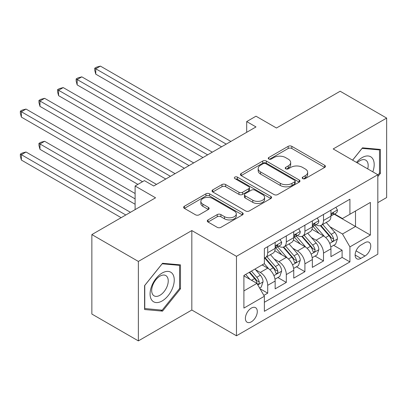 <?xml version="1.0" encoding="UTF-8"?>
<svg xmlns="http://www.w3.org/2000/svg" width="407" height="407" viewBox="0 0 407 407"><rect width="100%" height="100%" fill="white"/><g stroke="black" fill="none" stroke-linecap="round" stroke-linejoin="round"><path stroke-width="0.61" d="M302.732 178.617A1.806 1.043 0 0 0 305.286 178.617L324.684 167.419A2.579 1.491 0 0 0 325.437 166.366A2.579 1.491 0 0 0 324.684 165.313L291.824 146.342A2.579 1.491 0 0 0 288.171 146.342L268.773 157.54A1.806 1.043 0 0 0 268.244 158.277A1.806 1.043 0 0 0 268.773 159.015A1.806 1.043 0 0 0 271.332 159.015L273.84 157.565A8.262 4.772 0 0 1 285.526 157.565L288.263 159.147A8.262 4.772 0 0 1 290.679 162.52A8.262 4.772 0 0 1 288.263 165.893L285.75 167.343A1.806 1.043 0 0 0 285.221 168.081A1.806 1.043 0 0 0 285.75 168.819A1.806 1.043 0 0 0 288.309 168.819L290.817 167.369A8.262 4.772 0 0 1 302.503 167.369L305.24 168.951A8.262 4.772 0 0 1 307.661 172.319A8.262 4.772 0 0 1 305.24 175.692L302.732 177.142A1.806 1.043 0 0 0 302.203 177.879A1.806 1.043 0 0 0 302.732 178.617L302.732 177.142M251.343 321.83A8.415 4.859 120 0 0 256.842 314.413A8.415 4.859 120 0 0 255.555 307.672A8.415 4.859 120 0 0 251.343 308.089A8.415 4.859 120 0 0 245.848 315.501A8.415 4.859 120 0 0 247.135 322.247A8.415 4.859 120 0 0 251.343 321.83M208.028 219.907A2.579 1.491 0 0 0 207.27 220.96A2.579 1.491 0 0 0 208.028 222.019L217.246 227.34A2.579 1.491 0 0 0 220.899 227.34L242.44 214.901A2.579 1.491 0 0 0 243.198 213.848A2.579 1.491 0 0 0 242.44 212.795L209.58 193.824A2.579 1.491 0 0 0 205.927 193.824L184.386 206.257A2.579 1.491 0 0 0 183.628 207.316A2.579 1.491 0 0 0 184.386 208.369L195.523 214.799A2.579 1.491 0 0 0 199.176 214.799L208.394 209.473A2.579 1.491 0 0 0 209.147 208.42A2.579 1.491 0 0 0 208.394 207.367L202.869 204.177A6.904 3.989 0 0 1 200.849 201.358A6.904 3.989 0 0 1 205.113 197.675A6.904 3.989 0 0 1 212.637 198.54L234.269 211.03A6.904 3.989 0 0 1 236.294 213.848A6.904 3.989 0 0 1 232.031 217.531A6.904 3.989 0 0 1 224.501 216.666L220.899 214.586A2.579 1.491 0 0 0 217.246 214.586L208.028 219.907L208.028 222.019M377.818 202.64L386.65 197.543L386.65 118.081L340.155 91.234L276.455 128.012L255.993 116.199L246.693 121.571L255.993 126.938L153.704 185.999L144.404 180.627L135.104 185.999L135.104 209.62M138.36 261.431L138.36 340.893L191.829 310.022L191.829 230.56L138.36 261.431L91.86 234.585L155.56 197.807L135.104 185.999M191.829 230.56L236.467 256.329L377.818 174.72L377.818 254.182L236.467 335.79L236.467 256.329M386.65 118.081L333.18 148.952L377.818 174.72M274.023 194.561A2.579 1.491 0 0 0 277.676 194.561L299.216 182.122A2.579 1.491 0 0 0 299.969 181.069A2.579 1.491 0 0 0 299.216 180.016L266.356 161.045A2.579 1.491 0 0 0 262.703 161.045L241.163 173.479A2.579 1.491 0 0 0 240.405 174.537A2.579 1.491 0 0 0 241.163 175.59L274.023 194.561M235.587 179.009A1.806 1.043 0 0 1 237.418 179.263L237.418 177.116L270.828 196.403A2.579 1.491 0 0 1 271.586 197.461A2.579 1.491 0 0 1 270.828 198.514L249.288 210.948A2.579 1.491 0 0 1 245.635 210.948L212.775 191.977L212.775 189.871A2.579 1.491 0 0 0 212.016 190.924A2.579 1.491 0 0 0 212.775 191.977M212.775 189.871L221.993 184.549A2.579 1.491 0 0 1 225.646 184.549L238.97 192.241A2.579 1.491 0 0 0 242.623 192.241L248.738 188.711A2.579 1.491 0 0 0 249.496 187.658A2.579 1.491 0 0 0 248.738 186.604L234.864 178.592A1.806 1.043 0 0 1 234.335 177.854A1.806 1.043 0 0 1 235.45 176.892A1.806 1.043 0 0 1 237.418 177.116M138.36 340.893L91.86 314.046L91.86 234.585M263.853 295.39L267.709 293.162L259.992 288.705M255.601 269.739L260.271 272.436A10.521 6.074 60 0 1 267.709 285.322L275.152 281.028L275.152 288.868L286.309 282.422L277.849 277.538M274.201 259.005L278.871 261.701A10.521 6.074 60 0 1 286.309 274.583L293.752 270.289L293.752 278.129L304.909 271.688L296.449 266.799M292.801 248.265L297.471 250.961A10.521 6.074 60 0 1 304.909 263.848L312.347 259.554L312.347 267.389L323.509 260.948L323.509 253.108A10.521 6.074 -120 0 0 316.066 240.222L311.401 237.525M315.043 256.064L323.509 260.948M275.152 281.028A10.521 6.074 -120 0 0 267.709 268.142L262.133 264.921M293.752 270.289A10.521 6.074 -120 0 0 286.309 257.402L274.806 250.763M312.347 259.554A10.521 6.074 -120 0 0 304.909 246.667L293.406 240.023M364.982 242.694L360.892 245.055A8.155 4.706 120 0 0 355.565 252.238A8.155 4.706 120 0 0 356.812 258.776A8.155 4.706 120 0 0 360.892 258.369L364.982 256.008A8.155 4.706 120 0 0 370.309 248.825A8.155 4.706 120 0 0 369.057 242.287A8.155 4.706 120 0 0 364.982 242.694M243.905 290.908L256.924 283.389L264.362 296.276L264.362 311.309L349.918 261.915L349.918 246.881L342.48 233.994L329.996 226.791M264.362 296.276L243.905 308.089L243.905 275.442L264.362 263.629L264.362 248.601L349.918 199.206L349.918 214.24L370.375 202.427L370.375 235.068L349.918 246.881M278.775 246.179L278.871 246.235A10.521 6.074 60 0 0 284.132 246.759L291.57 242.46A10.521 6.074 -120 0 0 293.752 237.647L293.752 231.634M297.375 235.444L297.471 235.5A10.521 6.074 60 0 0 302.732 236.019L310.17 231.725A10.521 6.074 -120 0 0 312.347 226.908L312.347 220.894M264.362 302.289L342.104 257.402L342.104 250.208L330.947 256.654L330.947 248.814A10.521 6.074 -120 0 0 323.509 235.928L312.006 229.289M315.969 224.705L316.066 224.761A10.521 6.074 -120 0 0 321.327 225.28A10.521 6.074 -120 0 0 323.509 220.467L323.509 214.453M321.327 225.28L328.77 220.986A10.521 6.074 -120 0 0 330.947 216.168L330.947 210.154M267.709 246.667L267.709 252.681A10.521 6.074 60 0 1 265.532 257.494A10.521 6.074 60 0 1 264.362 257.921M265.532 257.494L272.97 253.2A10.521 6.074 -120 0 0 275.152 248.382L275.152 242.369M286.309 235.928L286.309 241.941A10.521 6.074 60 0 1 284.132 246.759M304.909 225.188L304.909 231.201A10.521 6.074 60 0 1 302.732 236.019M304.909 263.848L304.909 271.688M286.309 274.583L286.309 282.422M267.709 285.322L267.709 293.162M256.924 283.389L243.905 275.875M342.48 233.994L355.499 226.48L355.499 211.014L370.375 202.427M334.198 214.184L370.375 235.068M334.569 213.965L342.48 218.534L349.918 214.24M191.829 310.022L236.467 335.79M246.693 121.571L246.693 132.306M333.643 245.324L342.104 250.208M342.104 257.402L349.918 261.915M377.818 176.613L380.418 173.372L380.418 149.44L362.474 147.838L352.574 160.149M144.587 309.529L162.535 311.131L180.484 288.802L180.484 264.876L162.535 263.273L144.587 285.597L144.587 309.529M379.492 172.838L380.418 173.372M179.553 288.268L180.484 288.802M160.638 310.037L162.535 311.131M303.454 178.871L305.24 177.844A8.262 4.772 0 0 0 307.661 174.471L307.661 172.319M290.679 162.52L290.679 164.667A8.262 4.772 0 0 1 288.263 168.04L286.472 169.073M324.649 167.44L291.824 148.489A2.579 1.491 0 0 0 288.171 148.489L269.495 159.269M299.181 182.143L266.356 163.192A2.579 1.491 0 0 0 262.703 163.192L241.198 175.61M294.653 181.807A1.806 1.043 0 0 0 295.182 181.069A1.806 1.043 0 0 0 294.653 180.332L265.807 163.68A1.806 1.043 0 0 0 263.253 163.68L260.602 165.206A8.262 4.772 0 0 0 258.186 168.579A8.262 4.772 0 0 0 260.602 171.952L280.321 183.333A8.262 4.772 0 0 0 292.002 183.333L294.653 181.807L294.653 183.954A1.806 1.043 0 0 0 295.182 183.216L295.182 181.069M258.186 168.579L258.186 170.726A8.262 4.772 0 0 0 260.602 174.099L260.602 171.952M294.653 183.954L292.002 185.485A8.262 4.772 0 0 1 280.321 185.485L260.602 174.099M212.81 191.997L221.993 186.696L221.993 184.549M249.496 187.658L249.496 189.804A2.579 1.491 0 0 1 248.738 190.858L242.623 194.388A2.579 1.491 0 0 1 238.97 194.388L225.646 186.696A2.579 1.491 0 0 0 221.993 186.696M237.418 179.263L270.792 198.535M252.798 200.224A6.904 3.989 0 0 0 260.327 201.089A6.904 3.989 0 0 0 264.591 197.405A6.904 3.989 0 0 0 262.566 194.587L254.945 190.186A2.579 1.491 0 0 0 251.292 190.186L245.177 193.717A2.579 1.491 0 0 0 244.424 194.77A2.579 1.491 0 0 0 245.177 195.823L252.798 200.224L252.798 202.371A6.904 3.989 0 0 0 260.327 203.235A6.904 3.989 0 0 0 264.591 199.552L264.591 197.405M244.424 194.77L244.424 196.917A2.579 1.491 0 0 0 245.177 197.975L245.177 195.823M252.798 202.371L245.177 197.975M236.294 213.848L236.294 215.995A6.904 3.989 0 0 1 232.031 219.678A6.904 3.989 0 0 1 224.501 218.813L220.899 216.733A2.579 1.491 0 0 0 217.246 216.733L208.063 222.039M200.849 201.358L200.849 203.505A6.904 3.989 0 0 0 202.869 206.324L202.869 204.177M208.359 209.493L202.869 206.324M242.404 214.921L209.58 195.971A2.579 1.491 0 0 0 205.927 195.971L184.422 208.389M330.789 246.973L335.597 244.195L337.454 238.828A6.97 4.024 -120 0 0 334.742 232.285L326.246 222.446M324.542 236.609L314.83 225.366M319.017 233.333L313.38 226.806A16.702 9.641 -120 0 0 312.861 226.226M95.767 117.114L184.391 168.279L58.572 95.64L58.572 90.268L63.222 87.586L193.691 162.912M320.38 225.661L328.978 235.612A6.97 4.024 60 0 1 331.461 240.415L331.97 241.239L332.911 241.107L333.542 240.339L333.694 239.123A6.97 4.024 -120 0 0 331.206 234.325L322.71 224.486M320.884 225.498L330.123 236.192A3.551 2.05 60 0 1 331.018 237.581L333.694 239.123M335.877 207.311L337.454 210.048A6.97 4.024 60 0 1 336.014 213.136L332.478 215.176A6.97 4.024 -120 0 0 333.694 213.568L333.547 212.947L332.677 213.12L331.461 214.855A6.97 4.024 60 0 1 330.947 215.847M226.236 144.119L95.767 68.793L100.417 66.107L230.886 141.433M331.181 215.501L331.206 215.501A6.97 4.024 -120 0 0 332.478 215.176M221.586 146.805L95.767 74.16L95.767 68.793L94.745 68.203L96.607 67.13L100.417 66.107M95.767 74.16L94.745 70.35L94.745 68.203M372.812 171.835A17.099 9.87 120 0 0 362.098 157.595A17.099 9.87 120 0 0 356.501 162.413M367.719 168.895A11.706 6.756 120 0 0 365.751 160.149A11.706 6.756 120 0 0 359.9 160.729A11.706 6.756 120 0 0 357.193 162.815M352.615 160.17L362.098 148.367L379.492 149.924L379.492 173.107L377.818 175.188M378.337 149.257L379.492 149.924M172.634 287.922A17.099 9.87 120 0 0 168.208 271.408A17.099 9.87 120 0 0 151.694 286.05A17.099 9.87 120 0 0 156.12 302.564A17.099 9.87 120 0 0 172.634 287.922M167.129 286.355A11.706 6.756 120 0 0 165.817 275.58A11.706 6.756 120 0 0 152.798 285.073A11.706 6.756 120 0 0 154.111 295.853A11.706 6.756 120 0 0 167.129 286.355M144.775 308.618L144.775 285.434L162.164 263.802L179.553 265.354L179.553 288.538L162.164 310.175L144.587 308.511M178.403 264.687L179.553 265.354M312.194 257.707L316.997 254.935L318.859 249.567A6.97 4.024 -120 0 0 316.142 243.02L307.646 233.18M305.942 247.344L296.23 236.101M300.417 244.073L294.78 237.546A16.702 9.641 -120 0 0 294.261 236.966M77.167 127.854L165.791 179.019L39.972 106.375L39.972 101.007L44.622 98.321L175.091 173.647M301.78 236.396L310.378 246.347A6.97 4.024 60 0 1 312.861 251.15L313.37 251.979L314.311 251.847L314.942 251.078L315.094 249.862A6.97 4.024 -120 0 0 312.612 245.06L304.11 235.221M302.289 236.233L311.523 246.927A3.551 2.05 60 0 1 312.418 248.316L315.094 249.862M293.595 268.447L298.397 265.674L300.259 260.302A6.97 4.024 -120 0 0 297.542 253.759L289.046 243.92M287.342 258.084L277.63 246.84M281.817 254.807L276.18 248.285A16.702 9.641 -120 0 0 275.661 247.7M58.572 138.589L137.892 184.386L21.373 117.114L21.373 111.747L26.023 109.061L156.492 184.386M283.186 247.135L291.778 257.087A6.97 4.024 60 0 1 294.266 261.889L294.77 262.713L295.711 262.581L296.342 261.818L296.494 260.602A6.97 4.024 -120 0 0 294.012 255.8L285.511 245.96M283.689 246.973L292.923 257.667A3.551 2.05 60 0 1 293.818 259.055L296.494 260.602M274.995 279.187L279.802 276.409L281.659 271.042A6.97 4.024 -120 0 0 278.948 264.494L270.446 254.66M268.747 268.824L264.296 263.67M263.217 265.547L262.495 264.713M135.104 193.513L44.622 141.275L39.972 143.961L39.972 149.328L135.104 204.253M264.586 257.875L273.178 267.826A6.97 4.024 60 0 1 275.666 272.624L276.17 273.453L277.116 273.321L277.747 272.553L277.895 271.337A6.97 4.024 -120 0 0 275.412 266.534L266.916 256.7M265.089 257.712L274.328 268.401A3.551 2.05 60 0 1 275.218 269.79L277.895 271.337M39.972 149.328L38.95 145.518L38.95 143.371L135.104 198.881M38.95 143.371L40.807 142.292L44.622 141.275M259.62 288.059L261.202 287.149L263.059 281.776A6.97 4.024 -120 0 0 260.348 275.234L254.996 269.037M250.005 279.395L245.696 274.41M244.622 276.287L243.905 275.458M130.454 212.306L26.023 152.015L21.373 154.696L21.373 160.068L121.154 217.674M249.232 272.369L254.584 278.561A6.97 4.024 60 0 1 257.066 283.364L257.575 284.193L258.516 284.055L259.147 283.292L259.3 282.076A6.97 4.024 -120 0 0 256.812 277.274L251.465 271.077M249.664 272.12L255.728 279.141A3.551 2.05 60 0 1 256.624 280.53L259.3 282.076M21.373 160.068L20.35 156.252L20.35 154.105L125.804 214.988M20.35 154.105L22.212 153.032L26.023 152.015M317.277 218.05L318.859 220.787A6.97 4.024 60 0 1 317.414 223.87L313.878 225.91A6.97 4.024 -120 0 0 315.094 224.308L314.947 223.687L314.077 223.86L312.861 225.595A6.97 4.024 60 0 1 312.347 226.587M207.636 154.858L77.167 79.533L81.817 76.847L212.286 152.172M312.581 226.236L312.612 226.236A6.97 4.024 -120 0 0 313.878 225.91M202.986 157.54L77.167 84.9L77.167 79.533L76.145 78.943L78.007 77.869L81.817 76.847M77.167 84.9L76.145 81.09L76.145 78.943M298.677 228.785L300.259 231.527A6.97 4.024 60 0 1 298.814 234.61L295.284 236.65A6.97 4.024 -120 0 0 296.494 235.043L296.347 234.427L295.477 234.6L294.266 236.33A6.97 4.024 60 0 1 293.752 237.322M189.041 165.593L57.55 89.677L59.407 88.604L63.222 87.586M293.981 236.976L294.012 236.976A6.97 4.024 -120 0 0 295.284 236.65M58.572 95.64L57.55 91.824L57.55 89.677M280.082 239.525L281.659 242.262A6.97 4.024 60 0 1 280.219 245.345L276.684 247.385A6.97 4.024 -120 0 0 277.895 245.782L277.752 245.162L276.877 245.335L275.666 247.069A6.97 4.024 60 0 1 275.152 248.061M170.441 176.333L38.95 100.417L40.807 99.344L44.622 98.321M275.386 247.715L275.412 247.715A6.97 4.024 -120 0 0 276.684 247.385M39.972 106.375L38.95 102.564L38.95 100.417M142.542 181.7L20.35 111.157L22.212 110.078L26.023 109.061M21.373 117.114L20.35 113.304L20.35 111.157M260.271 272.436L267.709 268.142M278.871 261.701L286.309 257.402M297.471 250.961L304.909 246.667M316.066 240.222L323.509 235.928M323.509 220.467L330.947 216.168M267.709 252.681L275.152 248.382M286.309 241.941L293.752 237.647M304.909 231.201L312.347 226.908M323.509 253.108L330.947 248.814M356.064 250.86L364.982 256.008M355.128 255.041L360.892 258.369M305.24 177.844L305.24 175.692M285.75 168.819L285.75 167.343M288.263 168.04L288.263 165.893M268.773 159.015L268.773 157.54M288.171 148.489L288.171 146.342M291.824 148.489L291.824 146.342M324.684 167.419L324.684 165.313M241.163 175.59L241.163 173.479M262.703 163.192L262.703 161.045M266.356 163.192L266.356 161.045M299.216 182.122L299.216 180.016M280.321 185.485L280.321 183.333M292.002 185.485L292.002 183.333M225.646 186.696L225.646 184.549M238.97 194.388L238.97 192.241M242.623 194.388L242.623 192.241M248.738 190.858L248.738 188.711M270.828 198.514L270.828 196.403M217.246 216.733L217.246 214.586M220.899 216.733L220.899 214.586M224.501 218.813L224.501 216.666M208.394 209.473L208.394 207.367M184.386 208.369L184.386 206.257M205.927 195.971L205.927 193.824M209.58 195.971L209.58 193.824M242.44 214.901L242.44 212.795M329.726 243.396L337.408 238.96M331.206 234.325L334.742 232.285M325.651 237.53L328.978 235.612M337.408 209.971L330.947 213.7M332.794 213.049L333.694 213.568M311.131 254.136L318.813 249.7M312.612 245.06L316.142 243.02M307.051 248.27L310.378 246.347M292.531 264.871L300.213 260.439M294.012 255.8L297.542 253.759M288.456 259.005L291.778 257.087M273.931 275.61L281.613 271.174M275.412 266.534L278.948 264.494M269.856 269.744L273.178 267.826M257.809 284.92L263.014 281.914M256.812 277.274L260.348 275.234M251.572 280.301L254.584 278.561M318.813 220.706L312.347 224.44M314.194 223.784L315.094 224.308M300.213 231.446L293.752 235.175M295.594 234.524L296.494 235.043M281.613 242.18L275.152 245.914M276.999 245.263L277.895 245.782"/></g></svg>

